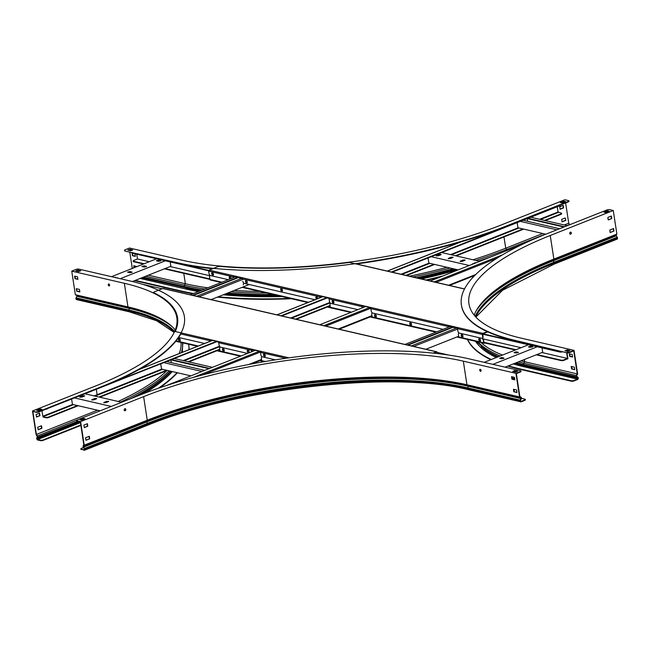 <?xml version="1.0" encoding="UTF-8"?>
<svg xmlns="http://www.w3.org/2000/svg" width="650" height="650" viewBox="0 0 650 650"><rect width="100%" height="100%" fill="white"/><g stroke="black" fill="none" stroke-linecap="round" stroke-linejoin="round"><path stroke-width="0.97" d="M86.726 426.449A1.909 0.577 -8.7 0 1 87.384 425.994L87.466 425.961M166.871 385.385L255.344 350.309M319.816 324.748L365.706 306.556M430.186 280.995L521.357 244.847M160.753 363.927L161.541 369.078L190.897 375.863M171.275 362.643L170.861 359.921M170.942 359.889L208.999 368.688M171.608 359.621L209.658 368.42M174.362 358.532L212.42 367.331M163.914 362.676L201.963 371.475M166.668 361.579L204.726 370.378M82.03 397.044L81.941 396.467M71.646 399.254L72.434 404.398L100.157 410.816M74.807 398.003L111.231 406.421M96.224 398.946L96.704 398.548L94.534 398.556L91.731 399.872L93.909 399.864L96.224 398.946M84.232 396.167L84.703 395.769L82.534 395.777L79.739 397.093L81.908 397.093L84.232 396.167M85.264 393.859L121.688 402.277M108.225 401.716L108.704 401.318L106.527 401.326L103.732 402.642L105.901 402.642L108.225 401.716M91.975 400.059L96.525 398.791M79.974 397.28L84.524 396.021M103.976 402.829L108.526 401.57M517.164 222.625L517.952 227.776L545.789 234.211M527.694 221.341L527.272 218.619M527.361 218.587L563.891 227.029M528.019 218.319L564.558 226.769M530.782 217.23L567.312 225.672M520.325 221.374L556.855 229.816M523.087 220.277L559.617 228.727M438.441 255.743L438.36 255.166M428.066 257.952L428.854 263.096L458.209 269.888M431.226 256.701L469.276 265.501M452.644 257.644L453.115 257.246L450.946 257.246L448.151 258.57L450.32 258.562L452.644 257.644M440.643 254.865L441.122 254.467L438.945 254.475L436.15 255.791L438.319 255.783L440.643 254.865M441.675 252.549L479.733 261.349M464.644 260.414L465.116 260.016L462.946 260.024L460.151 261.341L462.321 261.332L464.644 260.414M476.669 262.567L474.947 262.795L472.339 264.282M448.394 258.749L452.944 257.489M436.394 255.978L440.944 254.719M460.395 261.527L464.937 260.268M45.939 417.324A1.909 0.577 -8.7 0 0 48.604 417.024L48.669 417.454A1.909 0.577 171.3 0 1 46.004 417.755L42.827 416.252L41.982 410.735M544.538 220.407L560.918 213.915A1.909 0.577 -8.7 0 0 561.6 213.346A1.909 0.577 -8.7 0 0 561.161 213.054L558.049 211.989L557.245 206.732M560.332 205.051L560.349 205.205A1.909 0.577 171.3 0 1 559.674 205.774L559.609 205.343A1.909 0.577 -8.7 0 0 560.284 204.774M47.312 408.623L216.856 341.681M281.767 315.949L327.218 297.928M392.129 272.196L559.674 205.774M47.352 408.882A1.909 0.577 171.3 0 1 45.792 409.224M111.345 383.053L216.556 341.348M281.036 315.778L326.926 297.586M391.398 272.025L559.609 205.343M561.6 213.346L561.665 213.777A1.909 0.577 171.3 0 1 560.983 214.346L560.918 213.915M48.669 417.454L78.219 405.738M99.751 397.207L167.326 370.411M188.849 361.879L219.789 349.611M296.254 319.304L330.151 305.858M406.616 275.543L434.639 264.436M456.162 255.905L523.746 229.109M545.269 220.578L560.983 214.346M46.004 417.755L43.192 417.105M48.604 417.024L77.488 405.567M99.019 397.036L166.595 370.248M188.118 361.709L219.724 349.18M295.523 319.134L330.086 305.427M405.884 275.381L433.907 264.266M455.431 255.734L523.014 228.938M125.149 410.727A1.048 0.796 103 0 0 124.849 408.744A1.048 0.796 103 0 0 125.149 410.727M124.621 410.711A1.048 0.796 103 0 0 125.084 408.696M481.065 370.476A1.048 0.609 -111.6 0 0 480.009 369.346A1.048 0.609 -111.6 0 0 479.733 370.167A1.048 0.609 -111.6 0 0 480.781 371.304A1.048 0.609 -111.6 0 0 481.065 370.476M480.204 369.33A1.048 0.609 -111.6 0 0 480.082 370.029A1.048 0.609 -111.6 0 0 480.943 371.183M514.824 379.852L514.434 377.325L511.526 376.659L511.916 379.178L514.824 379.852M514.792 379.624L512.265 379.039L511.916 376.74M516.961 392.283L514.085 391.836L516.994 392.511L516.612 389.992L513.459 389.261L513.841 391.779L514.434 391.698L513.841 389.35M520.284 371.605A1.909 0.577 -8.7 0 0 520.967 371.036L521.032 371.467A1.909 0.577 171.3 0 1 520.349 372.036L520.284 371.605L515.929 373.327L519.545 396.931L466.944 384.767L468.276 385.507L520.878 397.67A0.577 0.439 -77 0 1 521.024 398.458L520.26 400.01A1.032 0.78 103 0 0 520.13 400.79L520.163 400.993A1.227 0.926 103 0 0 521.267 401.781L524.696 400.416L524.631 399.986A1.909 0.577 -8.7 0 0 525.306 399.417A1.909 0.577 -8.7 0 0 524.867 399.132L521.43 398.336M520.349 372.036L516.344 373.62L519.829 396.427L521.048 397.256A1.032 0.78 -77 0 1 521.316 398.669L520.553 400.221A0.577 0.439 103 0 0 520.479 400.652L520.512 400.855A0.764 0.577 103 0 0 521.202 401.342L524.631 399.986M515.929 373.327L463.328 361.164A229.377 69.355 -8.7 0 0 143.634 396.622L147.241 420.225A229.377 69.355 171.3 0 1 466.944 384.767L463.328 361.164M84.061 445.404L83.826 445.031L83.2 445.811A1.032 0.593 -111.6 0 0 83.379 447.233L84.549 449.199A0.764 0.439 68.4 0 1 84.175 449.808L81.315 449.15L84.24 450.247A1.227 0.707 68.4 0 0 84.516 450.231A1.227 0.707 68.4 0 0 84.841 449.272L84.809 449.069A1.032 0.593 68.4 0 0 84.516 448.337L83.541 446.973L84.216 445.209L80.608 421.606L143.634 396.622M520.967 371.036A1.909 0.577 -8.7 0 0 520.528 370.744L469.137 358.865A237.023 71.671 171.3 0 0 138.783 395.501L77.212 419.908A1.909 0.577 -8.7 0 0 76.538 420.477A1.909 0.577 -8.7 0 0 76.968 420.769L80.608 421.606M76.968 420.769L80.381 421.972L83.826 445.031M521.048 397.256L520.878 397.67L519.545 396.931M77.041 421.2A1.909 0.577 171.3 0 1 76.603 420.907L76.538 420.477M83.436 418.429L79.95 419.811L81.648 420.209L85.134 418.827L83.436 418.429L84.468 419.087M80.681 419.981L83.501 418.86M513.459 371.572L514.824 371.028L517.002 371.532M514.759 370.598L512.728 371.402L515.637 372.076L517.668 371.272L514.759 370.598L514.824 371.028M87.782 426.213L87.392 423.694L83.907 425.076L84.297 427.594L87.782 426.213L84.272 427.424M87.132 423.792L87.49 426.148M85.548 437.791L85.938 440.318L89.708 438.815L89.326 436.296L85.548 437.791M89.058 436.402L89.424 438.937L85.906 440.148M84.216 445.209L147.241 420.225L146.461 421.2A230.888 69.81 171.3 0 1 468.276 385.507A0.577 0.439 -77 0 1 468.423 386.295L521.316 398.669M81.38 449.581A1.909 0.577 171.3 0 1 80.941 449.296L80.876 448.866A1.909 0.577 -8.7 0 0 81.315 449.15M83.566 447.493L81.559 448.297A1.909 0.577 -8.7 0 0 80.876 448.866M525.306 399.417L525.371 399.848A1.909 0.577 171.3 0 1 524.696 400.416M109.078 285.935A1.048 0.609 -111.6 0 0 109.314 285.919A1.048 0.609 -111.6 0 0 109.558 284.903A1.048 0.609 -111.6 0 0 108.778 283.952A1.048 0.609 -111.6 0 0 108.542 283.961A1.048 0.609 -111.6 0 0 108.298 284.976A1.048 0.609 -111.6 0 0 109.078 285.935M108.737 283.944A1.048 0.609 -111.6 0 0 108.704 284.993A1.048 0.609 -111.6 0 0 109.428 285.797A1.048 0.609 -111.6 0 0 109.468 285.797M36.091 414.529L36.481 417.048L39.967 415.667L39.577 413.148L36.091 414.529M39.317 413.254L39.674 415.602L36.457 416.878M41.242 425.856L41.6 428.212L38.09 429.601M38.114 429.772L41.892 428.277L41.511 425.758L37.733 427.253L38.114 429.772M181.342 332.938A237.023 71.671 171.3 0 1 100.441 387.562L38.87 411.97A1.909 0.577 171.3 0 1 36.205 412.271L32.5 410.995L36.116 434.598L37.399 436.816L36.79 437.816A1.032 0.593 -111.6 0 0 36.701 438.457L36.733 438.661A1.227 0.707 -111.6 0 0 37.684 439.993L40.544 440.651L40.479 440.221A1.909 0.577 -8.7 0 0 43.144 439.928L43.209 440.359A1.909 0.577 171.3 0 1 40.544 440.651M36.205 412.271L32.858 411.499L36.376 434.468L97.549 410.207M32.5 410.995L95.526 386.011A229.377 69.355 -8.7 0 0 176.816 317.688A229.377 69.355 -8.7 0 0 124.345 283.294L127.952 306.898A229.377 69.355 171.3 0 1 159.64 317.939A229.377 69.355 171.3 0 1 175.24 330.005M75.351 294.734L127.952 306.898L129.285 307.637A0.577 0.439 -77 0 1 129.439 308.425L128.668 309.977A1.032 0.78 103 0 0 128.546 310.757L128.578 310.96A1.227 0.926 103 0 0 129.228 311.781L76.627 299.618A1.227 0.926 103 0 1 75.977 298.797L75.944 298.594A1.032 0.78 103 0 1 76.066 297.814L76.838 296.262A0.577 0.439 -77 0 0 76.684 295.474L75.351 294.734L71.744 271.131L124.345 283.294M36.14 411.84A1.909 0.577 -8.7 0 0 38.797 411.539L100.368 387.132A237.023 71.671 171.3 0 0 184.373 316.526A237.023 71.671 171.3 0 0 130.154 280.987L78.764 269.108A1.909 0.577 -8.7 0 0 76.099 269.401L71.744 271.131M36.335 434.882L36.376 434.468M118.146 401.464A229.832 69.493 -8.7 0 0 166.961 370.557M179.189 353.567A229.832 69.493 -8.7 0 0 181.025 342.477M77.846 270.083L75.814 270.887L78.723 271.562L80.754 270.749L77.846 270.083L80.088 271.017M76.538 271.058L77.911 270.514M37.424 410.491L40.243 409.378L41.21 409.598M40.178 408.939L36.692 410.321L38.383 410.719L41.868 409.338L40.178 408.939L40.243 409.378M77.903 279.329L77.521 276.811L74.612 276.136L74.994 278.655L77.903 279.329M77.87 279.102L75.343 278.517L74.994 276.226M76.684 291.208L79.836 291.939L79.446 289.412L76.302 288.689L76.684 291.208L76.684 288.779M79.804 291.712L77.033 291.07M36.473 434.59L37.391 435.727A1.032 0.593 68.4 0 1 37.651 437.174L37.026 438.726A0.764 0.439 -111.6 0 0 37.619 439.562L40.479 440.221M188.606 344.232A237.023 71.671 171.3 0 1 188.719 344.914L188.784 345.345A237.023 71.671 171.3 0 1 189.012 349.676M177.442 372.751A237.023 71.671 171.3 0 1 159.721 387.782M188.719 344.914A237.023 71.671 171.3 0 1 188.923 349.708M177.06 372.661A237.023 71.671 171.3 0 1 158.34 388.261M80.844 424.978L43.144 439.928M80.909 425.409L43.209 440.359M571.326 232.854A1.048 0.796 103 0 0 569.733 233.488A1.048 0.796 103 0 0 571.326 232.854M570.148 234.146A1.048 0.796 103 0 0 570.619 232.131M611.731 218.562L611.341 216.036L607.856 217.417L608.246 219.944L611.731 218.562L608.213 219.765M611.081 216.141L611.439 218.489M613.949 231.051L613.559 228.532L609.789 230.027L610.171 232.546L613.949 231.051L610.147 232.375M613.299 228.637L613.657 230.986M567.003 352.389A1.909 0.577 -8.7 0 0 569.668 352.097L569.733 352.527A1.909 0.577 171.3 0 1 567.068 352.82L515.613 340.502A237.023 71.671 171.3 0 1 461.394 304.972A237.023 71.671 171.3 0 1 545.399 234.366L606.97 209.95A1.909 0.577 -8.7 0 1 609.627 209.658L613.267 210.502L616.883 234.097L553.857 259.09L553.077 260.065L616.102 235.081L617.175 237.226A1.032 0.593 68.4 0 1 617.467 237.957L617.5 238.16A1.227 0.707 68.4 0 1 617.175 239.119L554.149 264.103L502.539 290.282L475.873 317.086M613.267 210.502L550.241 235.487A229.377 69.355 -8.7 0 0 468.951 303.81A229.377 69.355 -8.7 0 0 521.422 338.203L574.023 350.366L577.639 373.969L576.672 375.619A0.577 0.439 103 0 0 576.761 376.431L577.891 377.227A1.032 0.78 -77 0 1 578.232 377.829L578.256 378.032A1.227 0.926 -77 0 1 577.509 379.551L574.08 380.908A1.909 0.577 171.3 0 1 571.415 381.209L520.024 369.322A237.023 71.671 171.3 0 1 507.812 366.08M569.668 352.097L574.023 350.366M569.733 352.527L573.747 350.935L577.257 373.904L524.656 361.741L523.794 363.22A231.181 69.899 171.3 0 1 518.391 361.887M616.102 235.081L616.883 234.097M567.068 352.82L515.686 340.941A237.023 71.671 171.3 0 1 461.459 305.402L461.394 304.972M481.049 342.582A229.832 69.493 -8.7 0 0 502.548 355.054M520.991 360.856A229.832 69.493 -8.7 0 0 524.656 361.741L524.322 359.539M474.142 315.096A229.377 69.355 171.3 0 1 485.42 298.919A229.377 69.355 171.3 0 1 553.857 259.09L550.241 235.487M565.012 350.74L567.921 351.414L569.952 350.61L567.044 349.936L565.012 350.74M565.744 350.911L567.117 350.366L569.294 350.87M567.044 349.936L567.117 350.366M604.622 212.331L607.449 211.209L608.416 211.437M607.384 210.779L603.899 212.16L605.589 212.55L609.074 211.169L607.384 210.779L607.449 211.209M572.536 356.793L570.009 356.216L569.66 353.917M569.278 353.827L569.66 356.354L572.569 357.021L572.187 354.502L569.278 353.827M574.706 369.46L571.829 369.013L574.738 369.688L574.356 367.169L571.204 366.438L571.594 368.956L572.179 368.875L571.586 366.527M577.168 374.051L576.396 375.383A1.032 0.78 103 0 0 576.566 376.829L577.696 377.634A0.577 0.439 -77 0 1 577.883 377.967L577.907 378.17A0.764 0.577 -77 0 1 577.444 379.121L574.015 380.477L574.08 380.908M490.856 359.686A237.023 71.671 171.3 0 1 467.464 339.438M571.415 381.209L571.35 380.77L519.959 368.891A237.023 71.671 171.3 0 1 508.406 365.844M491.327 359.499A237.023 71.671 171.3 0 1 467.61 339.479M571.35 380.77A1.909 0.577 -8.7 0 0 574.015 380.477M135.322 256.149L132.795 255.564L132.438 253.264M132.056 253.175L132.446 255.702L135.354 256.376L134.964 253.849L132.056 253.175M136.923 266.606L133.746 265.728L134.054 267.743M134.404 267.605L134.127 265.817M129.447 249.893L129.545 250.494M129.797 252.159L132.291 268.442M148.379 275.178L185.372 283.733A229.832 69.493 -8.7 0 0 207.773 287.812M124.499 250.331A1.909 0.577 -8.7 0 1 125.182 249.762L129.537 248.032L182.138 260.195A229.377 69.355 -8.7 0 0 501.832 224.746L564.858 199.753L568.498 200.598A1.909 0.577 -8.7 0 1 568.929 200.882A1.909 0.577 -8.7 0 1 568.254 201.451L506.683 225.867A237.023 71.671 171.3 0 1 176.329 262.502L125.003 251.046A1.909 0.577 171.3 0 1 124.572 250.762L124.499 250.331A1.909 0.577 -8.7 0 0 124.938 250.616M565.63 202.954L568.734 223.226L564.306 224.981M569.871 224.664A1.032 0.593 68.4 0 0 569.749 224.494L568.734 223.226M568.929 200.882L569.002 201.313A1.909 0.577 171.3 0 1 568.319 201.882L506.748 226.297A237.023 71.671 171.3 0 1 356.517 263.957M212.672 268.71A237.023 71.671 171.3 0 1 176.394 262.933L125.003 251.046M234.154 290.469A229.832 69.493 -8.7 0 0 259.967 291.46M409.435 276.201A229.832 69.493 -8.7 0 0 447.054 267.304M472.964 259.789A229.832 69.493 -8.7 0 0 505.708 248.211L506.724 249.478A231.181 69.899 171.3 0 1 475.873 260.463M562.031 202.93L565.516 201.549L563.818 201.159L560.332 202.54L562.031 202.93M561.064 202.711L563.883 201.589L564.85 201.817M563.818 201.159L563.883 201.589M128.529 250.258L129.894 249.722L132.072 250.226M129.829 249.283L127.798 250.096L130.707 250.762L132.738 249.957L129.829 249.283L129.894 249.722M559.739 206.741L560.121 209.268L563.607 207.886L563.225 205.359L559.739 206.741M562.957 205.465L563.322 207.813L560.097 209.097M565.183 217.961L565.833 220.374L565.151 217.969L561.665 219.351L562.055 221.869L565.833 220.374M565.541 220.309L562.055 221.691M542.783 233.512L505.708 248.211L503.986 236.941M439.952 277.127A237.023 71.671 171.3 0 1 426.92 280.239M291.436 298.732A237.023 71.671 171.3 0 1 217.36 297.131M192.757 293.767A237.023 71.671 171.3 0 1 180.741 291.314L134.591 280.646M443.056 275.892A237.023 71.671 171.3 0 1 425.953 280.02M289.843 298.366A237.023 71.671 171.3 0 1 218.221 296.79M193.489 293.475A237.023 71.671 171.3 0 1 180.676 290.883L135.257 280.386M514.329 379.519L514.475 379.462A1.909 0.577 -8.7 0 0 514.743 379.332M512.102 377.999L514.629 378.584M436.702 352.292L448.402 354.998M536.876 354.559L561.186 360.181A1.909 0.577 -8.7 0 0 563.851 359.889L563.916 360.319L567.921 358.727L567.011 352.804M566.629 352.723L567.507 358.434L541.994 352.536M563.851 359.889L567.507 358.434M566.759 351.146L566.67 350.545M562.534 351.772A1.909 0.577 171.3 0 1 559.934 352.04L559.869 351.609A1.909 0.577 -8.7 0 0 561.641 351.561M448.866 326.357L457.494 328.348M482.674 334.173L559.934 352.04M487.768 331.882L482.909 333.808L559.869 351.609M563.916 360.319A1.909 0.577 171.3 0 1 561.251 360.612L561.186 360.181M457.673 336.659L458.754 336.911L457.673 336.659M482.292 338.219A1.909 1.105 68.4 0 1 483.584 340.226L484.144 342.826L515.312 349.993M536.217 354.827L561.251 360.612M483.901 342.306L515.978 349.724M521.089 347.701L483.056 338.902M374.92 314.86L375.546 314.608M542.043 347.904L542.709 352.251L505.066 367.169M492.895 364.358L537.217 346.783M501.759 357.492L499.728 358.304L501.662 358.751L504.002 358.142L501.759 357.492L503.823 358.394M484.169 362.342L528.491 344.768M516.133 351.796L514.101 352.601L516.043 353.048L518.375 352.446L516.133 351.796L518.204 352.69M530.514 346.101L528.474 346.905L530.416 347.352L532.756 346.743L530.514 346.101L532.577 346.994M499.663 358.288L501.824 357.931M514.036 352.584L516.197 352.227M528.418 346.889L530.579 346.531M455.187 328.559L455.073 327.787M408.005 345.142L452.985 327.308M407.274 344.971L452.254 327.137M404.966 344.443L448.606 327.137M448.955 326.999L449.954 326.609M425.872 349.269L458.656 336.277M461.532 335.132L462.369 334.799M413.692 346.458L457.551 329.071M411.393 345.922L456.373 328.096M144.138 263.746L133.591 261.3A1.909 0.577 -8.7 0 1 133.153 261.016A1.909 0.577 -8.7 0 1 133.827 260.447L137.491 259.001L149.248 261.714M136.752 254.182L137.491 259.001M209.852 278.939L165.035 268.572M170.146 266.549L209.852 275.73M243.717 287.186L242.913 286.999L243.717 287.186M209.918 279.37L164.377 268.84M143.471 264.006L133.656 261.739A1.909 0.577 171.3 0 1 133.218 261.446L133.153 261.016M131.844 252.444A1.909 0.577 -8.7 0 0 132.275 252.728L132.34 253.167A1.909 0.577 171.3 0 1 131.909 252.874L131.869 252.639M208.804 270.424L132.275 252.728M276.908 314.827L322.368 296.806A1.909 0.577 171.3 0 1 320.978 296.782L320.483 296.668M242.458 278.631L233.838 276.632M208.658 270.806L132.34 253.167M162.037 288.779L142.382 284.237M170.202 261.918L170.869 266.264L132.389 281.523M156.65 258.781L111.508 276.681M144.194 267.069L146.534 266.459L144.292 265.809L141.952 266.419L144.194 267.069M158.576 261.365L160.916 260.764L158.665 260.114L156.333 260.715L158.576 261.365M165.376 260.804L120.234 278.696M129.821 272.764L132.161 272.163L129.919 271.513L127.579 272.114L129.821 272.764M117.626 278.094L114.116 277.282M142.196 266.598L144.357 266.24L146.364 266.711M156.569 260.902L158.738 260.544L160.737 261.007M127.822 272.301L129.984 271.944L131.982 272.407M240.305 278.127L240.427 278.899M241.613 278.428L196.625 296.262M243.384 279.175L198.933 296.798M249.194 284.513L211.104 299.609M235.186 276.941L190.206 294.775M237.486 277.477L192.506 295.311M238.217 277.648L193.237 295.482M222.454 349.684A1.397 0.804 -111.6 0 0 223.852 351.187A1.397 0.804 -111.6 0 0 224.226 350.098A1.397 0.804 -111.6 0 0 222.828 348.595A1.397 0.804 -111.6 0 0 222.454 349.684M224.014 351.081A1.397 0.804 68.4 0 1 222.804 349.546A1.397 0.804 68.4 0 1 223.015 348.562M178.474 339.519A1.397 0.804 -111.6 0 0 179.871 341.014A1.397 0.804 -111.6 0 0 180.245 339.926A1.397 0.804 -111.6 0 0 178.839 338.423A1.397 0.804 -111.6 0 0 178.474 339.519M180.034 340.917A1.397 0.804 68.4 0 1 178.823 339.381A1.397 0.804 68.4 0 1 179.034 338.39M260.536 360.392L261.747 360.677A0.845 0.642 -77 0 0 262.202 361.254A0.845 0.642 -77 0 1 262.202 361.254L259.789 360.693M216.873 350.773L220.464 351.601A0.845 0.642 -77 0 1 220.009 351.033L216.897 350.301M176.784 341.404A0.845 0.642 -77 0 1 176.475 341.429L197.535 346.296M265.281 361.498L261.747 360.685L261.389 358.345A1.909 1.105 -111.6 0 1 261.901 356.85A1.909 1.105 -111.6 0 1 262.332 356.826L275.405 359.848L262.332 356.826A1.909 1.105 -111.6 0 1 260.837 354.738L260.479 352.398A0.845 0.642 -77 0 1 260.723 351.553L251.753 349.481A0.845 0.642 103 0 0 251.509 350.326L218.741 342.745L219.099 345.085A1.909 1.105 -111.6 0 0 220.586 347.173L247.544 353.405L220.586 347.173A1.909 1.105 -111.6 0 0 220.155 347.197A1.909 1.105 -111.6 0 0 219.651 348.692L220.009 351.033L241.182 355.932M178.636 337.472L204.636 343.484L178.636 337.472M479.854 341.201A1.397 0.804 -111.6 0 0 480.171 341.185A1.397 0.804 -111.6 0 0 480.488 339.836A1.397 0.804 -111.6 0 0 479.456 338.569A1.397 0.804 -111.6 0 0 479.139 338.593A1.397 0.804 -111.6 0 0 478.823 339.934A1.397 0.804 -111.6 0 0 479.854 341.201M479.326 338.553A1.397 0.804 -111.6 0 0 479.221 339.95A1.397 0.804 -111.6 0 0 480.204 341.063A1.397 0.804 -111.6 0 0 480.326 341.079M462.296 337.139A1.397 0.804 -111.6 0 0 462.605 337.123A1.397 0.804 -111.6 0 0 462.922 335.782A1.397 0.804 -111.6 0 0 461.89 334.514A1.397 0.804 -111.6 0 0 461.581 334.531A1.397 0.804 -111.6 0 0 461.264 335.871A1.397 0.804 -111.6 0 0 462.296 337.139M461.768 334.498A1.397 0.804 -111.6 0 0 461.654 335.887A1.397 0.804 -111.6 0 0 462.646 337.001A1.397 0.804 -111.6 0 0 462.767 337.017M410.849 325.244A1.397 0.804 -111.6 0 0 411.166 325.227A1.397 0.804 -111.6 0 0 411.483 323.887A1.397 0.804 -111.6 0 0 410.451 322.619A1.397 0.804 -111.6 0 0 410.134 322.636A1.397 0.804 -111.6 0 0 409.817 323.976A1.397 0.804 -111.6 0 0 410.849 325.244M410.321 322.603A1.397 0.804 -111.6 0 0 410.215 323.993A1.397 0.804 -111.6 0 0 411.198 325.106A1.397 0.804 -111.6 0 0 411.32 325.122M375.651 317.102A1.397 0.804 -111.6 0 0 375.96 317.086A1.397 0.804 -111.6 0 0 376.277 315.746A1.397 0.804 -111.6 0 0 375.245 314.478A1.397 0.804 -111.6 0 0 374.928 314.494A1.397 0.804 -111.6 0 0 374.611 315.835A1.397 0.804 -111.6 0 0 375.651 317.102M375.123 314.462A1.397 0.804 -111.6 0 0 375.009 315.851A1.397 0.804 -111.6 0 0 375.993 316.964A1.397 0.804 -111.6 0 0 376.123 316.981M483.584 340.226L483.592 342.713A0.845 0.642 103 0 0 484.356 343.249L485.014 342.989M456.852 336.984L459.217 337.537A0.845 0.642 -77 0 1 458.762 336.968L458.404 334.628A1.909 1.105 -111.6 0 1 458.908 333.125A1.909 1.105 -111.6 0 1 459.339 333.101L481.747 338.284L459.339 333.101A1.909 1.105 -111.6 0 1 457.852 331.021L457.494 328.681A0.845 0.642 -77 0 1 457.73 327.836L448.76 325.764A0.845 0.642 103 0 0 448.524 326.609L370.849 308.644A0.845 0.642 -77 0 1 371.085 307.799L362.115 305.727A0.845 0.642 103 0 0 361.879 306.572L362.091 307.986M370.151 316.94L372.572 317.501A0.845 0.642 -77 0 1 372.117 316.932L370.898 316.639M327.243 307.019L330.826 307.848A0.845 0.642 -77 0 1 330.371 307.279L327.259 306.548M242.092 287.324L244.181 287.812A0.845 0.642 -77 0 1 243.726 287.243L243.644 286.707M210.681 279.963A0.845 0.642 -77 0 1 209.926 279.427L209.568 277.087A1.909 1.105 -111.6 0 1 210.072 275.584A1.909 1.105 -111.6 0 1 210.502 275.567L228.288 279.679L210.502 275.567A1.909 1.105 -111.6 0 1 209.016 273.479L208.658 271.139A0.845 0.642 -77 0 1 209.17 270.091L217.709 266.711A1.909 0.577 -8.7 0 1 220.049 266.37A230.059 69.566 -8.7 0 0 349.529 262.446L464.474 289.023M458.754 336.96L457.608 336.692M243.726 287.235L242.84 287.032M483.234 340.364A1.909 1.105 -111.6 0 0 481.747 338.284A1.909 1.105 -111.6 0 0 482.178 338.26A1.909 1.105 -111.6 0 0 482.682 336.765L482.324 334.425A0.845 0.642 103 0 1 482.844 333.377L209.17 270.091M370.849 308.644L371.207 310.984A1.909 1.105 -111.6 0 0 372.694 313.064L443.056 329.339L372.694 313.064A1.909 1.105 -111.6 0 0 372.263 313.089A1.909 1.105 -111.6 0 0 371.751 314.592L372.117 316.932L436.694 331.866M242.539 279.508L242.458 278.956L320.133 296.92A0.845 0.642 103 0 1 320.377 296.075L329.347 298.147A0.845 0.642 -77 0 0 329.103 298.992L329.461 301.332A1.909 1.105 -111.6 0 0 330.947 303.42L357.906 309.652L330.947 303.42A1.909 1.105 -111.6 0 0 330.525 303.436A1.909 1.105 -111.6 0 0 330.013 304.939L330.371 307.279L351.544 312.171M242.816 281.296A1.909 1.105 -111.6 0 0 244.303 283.384L314.998 299.731L244.303 283.384A1.909 1.105 -111.6 0 0 243.872 283.408A1.909 1.105 -111.6 0 0 243.368 284.903M212.396 272.651A1.397 0.804 -111.6 0 0 212.079 272.667A1.397 0.804 -111.6 0 0 211.762 274.007A1.397 0.804 -111.6 0 0 212.794 275.275A1.397 0.804 -111.6 0 0 213.111 275.259A1.397 0.804 -111.6 0 0 213.428 273.918A1.397 0.804 -111.6 0 0 212.396 272.651M212.266 272.634A1.397 0.804 -111.6 0 0 212.16 274.024A1.397 0.804 -111.6 0 0 213.143 275.137A1.397 0.804 -111.6 0 0 213.273 275.153M231.067 278.582A1.397 0.804 -111.6 0 0 229.954 276.705A1.397 0.804 -111.6 0 0 229.645 276.729A1.397 0.804 -111.6 0 0 229.255 277.713A1.397 0.804 -111.6 0 0 229.881 279.045M229.832 276.697A1.397 0.804 -111.6 0 0 230.222 278.907M281.401 288.608A1.397 0.804 -111.6 0 0 281.084 288.624A1.397 0.804 -111.6 0 0 280.767 289.965A1.397 0.804 -111.6 0 0 281.799 291.233A1.397 0.804 -111.6 0 0 282.116 291.216A1.397 0.804 -111.6 0 0 282.433 289.876A1.397 0.804 -111.6 0 0 281.401 288.608M281.271 288.592A1.397 0.804 -111.6 0 0 281.166 289.981A1.397 0.804 -111.6 0 0 282.149 291.094A1.397 0.804 -111.6 0 0 282.271 291.111M246.196 280.467A1.397 0.804 -111.6 0 0 245.887 280.483A1.397 0.804 -111.6 0 0 245.57 281.824A1.397 0.804 -111.6 0 0 246.602 283.091A1.397 0.804 -111.6 0 0 246.911 283.075A1.397 0.804 -111.6 0 0 247.227 281.734A1.397 0.804 -111.6 0 0 246.196 280.467M246.074 280.451A1.397 0.804 -111.6 0 0 245.96 281.84A1.397 0.804 -111.6 0 0 246.951 282.953A1.397 0.804 -111.6 0 0 247.073 282.969M317.704 298.651A1.397 0.804 -111.6 0 0 316.599 296.741A1.397 0.804 -111.6 0 0 316.29 296.766A1.397 0.804 -111.6 0 0 315.908 297.773A1.397 0.804 -111.6 0 0 316.55 299.114M316.477 296.733A1.397 0.804 -111.6 0 0 316.899 298.976M332.841 300.503A1.397 0.804 -111.6 0 0 332.532 300.519A1.397 0.804 -111.6 0 0 332.215 301.86A1.397 0.804 -111.6 0 0 333.247 303.127A1.397 0.804 -111.6 0 0 333.556 303.111A1.397 0.804 -111.6 0 0 333.873 301.771A1.397 0.804 -111.6 0 0 332.841 300.503M332.719 300.487A1.397 0.804 -111.6 0 0 332.613 301.876A1.397 0.804 -111.6 0 0 333.596 302.989A1.397 0.804 -111.6 0 0 333.718 303.006M242.458 278.956A0.845 0.642 -77 0 1 242.702 278.111L233.732 276.039A0.845 0.642 103 0 0 233.488 276.884L233.594 277.574M233.732 276.039L233.943 277.436M233.951 276.364L242.547 278.346M320.377 296.075L320.596 297.505M320.596 296.4L322.465 296.831M326.487 297.765L329.192 298.382M362.115 305.727L362.44 307.848M362.334 306.053L365.276 306.727M369.298 307.661L370.931 308.035M448.76 325.764L448.874 326.471M448.979 326.089L457.584 328.071M482.909 333.808L483.031 336.627A1.909 1.105 68.4 0 1 482.527 338.122A1.909 1.105 68.4 0 1 482.341 338.171M487.232 331.638L482.844 333.377M320.133 296.92L320.247 297.643M435.833 282.401A0.845 0.642 -77 0 0 435.565 282.238L426.595 280.166A0.845 0.642 103 0 0 426.595 280.166A0.845 0.642 103 0 1 426.871 280.329M385.125 270.676A0.845 0.642 103 0 0 384.857 270.514L393.819 272.586A0.845 0.642 -77 0 1 394.095 272.748M384.857 270.514A0.845 0.642 103 0 0 384.849 270.514L355.314 263.681M249.064 351.674A1.397 0.804 -111.6 0 0 247.666 350.171A1.397 0.804 -111.6 0 0 247.293 351.26A1.397 0.804 -111.6 0 0 248.698 352.763A1.397 0.804 -111.6 0 0 249.064 351.674M248.852 352.658A1.397 0.804 68.4 0 1 247.642 351.122A1.397 0.804 68.4 0 1 247.853 350.139M265.306 355.428A1.397 0.804 -111.6 0 0 263.908 353.925A1.397 0.804 -111.6 0 0 263.534 355.014A1.397 0.804 -111.6 0 0 264.932 356.517A1.397 0.804 -111.6 0 0 265.306 355.428M265.094 356.411A1.397 0.804 68.4 0 1 263.884 354.876A1.397 0.804 68.4 0 1 264.095 353.892M437.141 352.398L437.133 352.341A0.845 0.642 103 0 0 436.378 351.804L433.079 353.104M403.146 344.118A0.845 0.642 103 0 0 402.878 343.956L411.84 346.027A0.845 0.642 -77 0 1 412.116 346.19M402.878 343.956L325.203 325.999A0.845 0.642 -77 0 1 325.471 326.154M316.501 324.082A0.845 0.642 103 0 0 316.233 323.919L325.195 325.991A0.845 0.642 -77 0 1 325.203 325.999M316.233 323.919L283.465 316.347A0.845 0.642 -77 0 1 283.733 316.501M274.763 314.429A0.845 0.642 103 0 0 274.495 314.267L283.457 316.339A0.845 0.642 -77 0 1 283.465 316.347M274.495 314.267A0.845 0.642 103 0 0 274.487 314.267L196.82 296.311A0.845 0.642 -77 0 1 197.088 296.465M196.812 296.303L187.842 294.231A0.845 0.642 103 0 0 187.842 294.231A0.845 0.642 103 0 1 188.118 294.393M289.023 357.833L175.273 331.533A230.059 69.566 -8.7 0 0 177.531 317.59A230.059 69.566 -8.7 0 0 153.692 292.679A1.909 0.577 -8.7 0 1 153.498 292.467A1.909 0.577 -8.7 0 1 154.172 291.899L162.703 288.519A0.845 0.642 -77 0 1 163.28 288.649M433.997 353.202L436.442 352.235M209.885 341.404L209.771 340.673A0.845 0.642 103 0 1 210.015 339.828L218.985 341.9A0.845 0.642 -77 0 0 218.741 342.745M251.753 349.481L252.078 351.609M251.972 349.806L254.914 350.48M258.936 351.414L260.569 351.796M210.015 339.828L210.234 341.266M210.226 340.153L212.103 340.584M216.125 341.518L218.831 342.144M251.509 350.326L251.729 351.748M248.739 364.504L261.56 359.418M338.252 329.014L371.922 315.664M448.614 285.261L475.686 274.527M202.589 374.928L260.512 351.967M325.715 326.113L370.874 308.214M436.077 282.36L496.941 258.229M193.367 377.406L259.366 351.244M323.846 325.683L369.728 307.491M434.208 281.929L502.474 254.857M82.599 396.207L82.534 395.777M80.275 397.134L80.21 396.695M94.599 398.986L94.534 398.556M92.276 399.904L92.211 399.474M106.6 401.757L106.527 401.326M104.276 402.683L104.203 402.244M439.018 254.906L438.945 254.475M436.694 255.824L436.629 255.393M451.011 257.684L450.946 257.246M448.687 258.602L448.622 258.172M463.011 260.455L462.946 260.024M460.688 261.373L460.622 260.942M475.012 263.226L474.947 262.795M472.688 264.144L472.623 263.721M138.962 369.582L212.534 340.413M277.014 314.852L322.896 296.66M387.376 271.099L461.337 241.776M43.127 416.674L73.466 404.641M94.998 396.11L162.573 369.314M184.096 360.783L219.789 346.629M291.501 318.199L330.159 302.876M332.613 301.901L333.759 301.446M401.863 274.446L429.886 263.339M451.409 254.8L518.984 228.012M540.516 219.481L558.35 212.404M42.827 416.252L72.613 404.446M94.144 395.907L161.72 369.119M183.243 360.588L219.497 346.214M290.648 318.004L329.859 302.453M332.499 301.413L333.515 301.007M401.009 274.251L429.032 263.136M450.556 254.605L518.139 227.817M539.663 219.278L558.049 211.989M519.805 397.077L519.976 396.662M83.379 447.233L146.567 421.988L146.461 421.2L83.444 446.184L83.2 445.811M84.354 448.598L147.534 423.353L146.567 421.988A230.929 69.826 171.3 0 1 468.423 386.295L467.659 387.847L520.553 400.221M84.809 449.069L147.834 424.084A1.032 0.593 68.4 0 0 147.534 423.353A229.678 69.444 171.3 0 1 467.659 387.847A1.032 0.78 103 0 0 467.529 388.627L520.13 400.79M84.841 449.272L147.834 424.084A229.377 69.355 171.3 0 1 467.529 388.627L520.163 400.993M468.219 389.651C392.844 370.695 238.875 387.749 147.542 425.238A1.227 0.707 68.4 0 0 147.867 424.288A229.377 69.355 171.3 0 1 467.561 388.83A1.227 0.926 103 0 0 468.219 389.651L520.821 401.814M520.674 401.221L521.202 401.342M96.33 389.464L97.216 395.224M100.368 387.132L100.441 387.562M182.471 342.818A231.181 69.899 171.3 0 1 181.326 352.723M169.154 370.833A231.181 69.899 171.3 0 1 120.656 402.041M76.684 295.474L129.285 307.637A230.888 69.81 171.3 0 1 160.404 318.354M38.797 411.539L38.87 411.97M37.253 436.02L76.83 420.095M37.399 436.816L37.651 437.174L77.61 421.33M83.712 418.917L80.892 420.03M170.528 371.15A231.254 69.924 171.3 0 1 130.577 398.751M76.838 296.262L129.439 308.425A230.929 69.826 171.3 0 1 172.632 327.121M170.649 371.183A230.002 69.542 171.3 0 1 135.541 396.784M76.066 297.814L128.668 309.977A229.678 69.444 171.3 0 1 174.614 331.484M36.79 437.816L37.042 438.165L78.812 421.606M79.349 421.736L36.993 438.523M170.861 371.231A229.832 69.493 171.3 0 1 137.646 395.947M75.944 298.594L128.546 310.757A229.377 69.355 171.3 0 1 174.322 332.118M171.039 371.272A229.832 69.493 171.3 0 1 138.954 395.428M75.977 298.797L128.578 310.96A229.377 69.355 171.3 0 1 174.273 332.231M79.69 421.809L37.026 438.726M80.478 422.573L37.619 439.562M182.528 351.057A230.596 69.729 171.3 0 1 182.382 352.3M172.242 371.548A230.596 69.729 171.3 0 1 144.95 393.104M515.613 340.502L515.686 340.941M500.248 355.964A231.181 69.899 171.3 0 1 477.782 341.827M484.811 299.536A230.888 69.81 171.3 0 1 553.077 260.065L553.174 260.853L616.2 235.869M576.672 375.619L523.794 363.22A1.032 0.78 103 0 0 523.965 364.666A231.254 69.924 171.3 0 1 516.271 362.733M576.761 376.431L576.566 376.829L523.965 364.666L525.094 365.471A230.002 69.542 171.3 0 1 515.564 363.009M498.55 356.639A231.254 69.924 171.3 0 1 486.216 350.114L476.336 341.494M475.767 311.561A230.929 69.826 171.3 0 1 553.174 260.853L554.149 262.218L617.175 237.226M498.209 356.777A230.002 69.542 171.3 0 1 487.549 351L486.216 350.114M475.174 316.322A229.678 69.444 171.3 0 1 554.149 262.218A1.032 0.593 68.4 0 1 554.442 262.949L617.467 237.957M577.891 377.227L577.696 377.634L525.094 365.471A0.577 0.439 -77 0 1 525.281 365.804A229.832 69.493 171.3 0 1 515.158 363.171M497.916 356.891A229.832 69.493 171.3 0 1 483.364 348.108M577.883 377.967L525.306 366.007A229.832 69.493 171.3 0 1 514.873 363.285M475.646 316.842A229.377 69.355 171.3 0 1 554.442 262.949L617.5 238.16M497.697 356.972A229.832 69.493 171.3 0 1 481.227 346.401M475.727 316.932A229.377 69.355 171.3 0 1 554.474 263.152A1.227 0.707 68.4 0 1 554.149 264.103M577.907 378.17L525.306 366.007A0.764 0.577 -77 0 1 524.842 366.957A230.596 69.729 171.3 0 1 513.305 363.911M496.332 357.516A230.596 69.729 171.3 0 1 475.556 341.315M577.444 379.121L524.842 366.957M520.024 369.322L519.959 368.891M183.779 273.325L185.372 283.733L184.502 285.212L145.706 276.242M506.683 225.867L506.748 226.297M176.329 262.502L176.394 262.933M450.174 268.027A231.181 69.899 171.3 0 1 412.896 276.998M266.727 293.02A231.181 69.899 171.3 0 1 230.823 291.793M204.799 288.99A231.181 69.899 171.3 0 1 184.502 285.212A1.032 0.78 103 0 0 184.673 286.666L143.455 277.136M568.319 201.882L568.254 201.451M569.749 224.494L566.971 225.591M545.439 234.13L506.724 249.478A1.032 0.593 68.4 0 1 507.089 250.502M490.571 257.059A231.254 69.924 171.3 0 1 478.628 261.097M453.18 268.726A231.254 69.924 171.3 0 1 416.268 277.777M272.87 294.442A231.254 69.924 171.3 0 1 227.776 293.004M202.199 290.022A231.254 69.924 171.3 0 1 184.673 286.666L185.803 287.463L142.594 277.477M454.773 269.092A230.002 69.542 171.3 0 1 418.096 278.2M276.014 295.173A230.002 69.542 171.3 0 1 226.338 293.572M201.086 290.461A230.002 69.542 171.3 0 1 185.803 287.463A0.577 0.439 -77 0 1 185.989 287.796L142.131 277.656M455.439 269.246A229.832 69.493 171.3 0 1 418.852 278.379M277.339 295.474A229.832 69.493 171.3 0 1 225.688 293.824M200.558 290.672A229.832 69.493 171.3 0 1 185.989 287.796L141.822 277.777M455.845 269.344A229.832 69.493 171.3 0 1 419.315 278.484M278.151 295.669A229.832 69.493 171.3 0 1 225.282 293.987M200.208 290.81A229.832 69.493 171.3 0 1 186.022 287.999A0.764 0.577 -77 0 1 185.551 288.949L140.14 278.444M457.811 269.799A230.596 69.729 171.3 0 1 421.493 278.988M281.994 296.554A230.596 69.729 171.3 0 1 223.226 294.799M198.388 291.533A230.596 69.729 171.3 0 1 185.551 288.949M180.741 291.314L180.676 290.883M503.766 358.377L503.693 357.947M518.139 352.674L518.074 352.243M532.512 346.978L532.447 346.548M133.591 261.3L133.656 261.739M160.672 260.991L160.607 260.561M158.738 260.544L158.665 260.114M146.299 266.695L146.234 266.256M144.357 266.24L144.292 265.809M131.918 272.391L131.852 271.96M129.984 271.944L129.919 271.513M117.544 278.078L117.479 277.656M115.603 277.623L115.537 277.209M261.739 360.628L260.609 360.368M220.001 350.976L217.693 350.447M176.109 340.884L198.266 346.003M483.592 342.713L458.762 336.968M308.636 302.25L243.726 287.243M221.926 282.197L209.926 279.427M328.063 306.686L330.363 307.223M370.971 316.615L372.109 316.875M208.658 271.139L233.488 276.884M329.103 298.992L361.879 306.572M457.494 328.681L482.324 334.425M162.703 288.519L436.378 351.804M285.886 358.272L260.479 352.398M209.771 340.673L180.789 333.97M251.509 363.976L261.641 359.954M339.162 329.225L372.003 316.201M449.524 285.472L474.727 275.478M139.352 369.363L211.998 340.559M387.27 271.074L460.72 241.954M84.516 450.231L147.542 425.238M182.211 352.373L182.877 342.908M174.184 332.418L156.634 320.734L129.228 311.781M220.456 351.601L240.443 356.216M262.202 361.254L264.136 361.701M210.373 279.996L221.187 282.49M244.172 287.812L307.897 302.543M330.817 307.848L350.805 312.463M372.564 317.493L435.955 332.158M459.209 337.529L484.039 343.273M393.827 272.586L426.603 280.166M435.565 282.238L464.523 288.933M163.012 288.494L187.85 294.231M411.848 346.036L436.686 351.772"/></g></svg>

